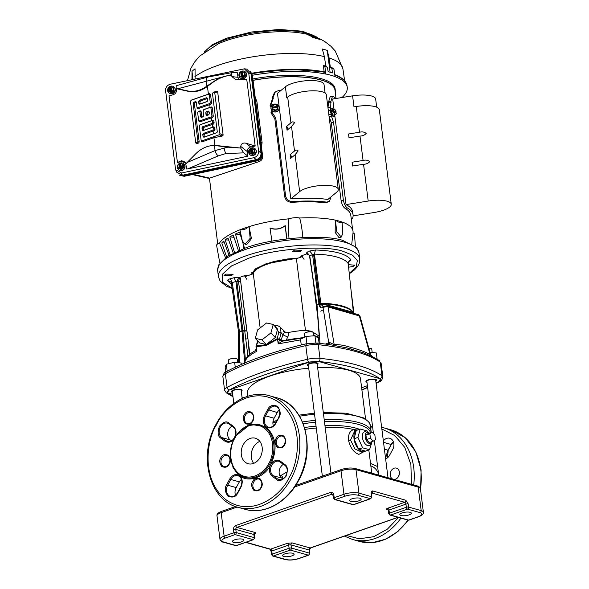 <?xml version="1.0" encoding="UTF-8"?>
<svg xmlns="http://www.w3.org/2000/svg" width="589" height="589" viewBox="0 0 589 589"><rect width="100%" height="100%" fill="white"/><g stroke="black" fill="none" stroke-linecap="round" stroke-linejoin="round"><path stroke-width="0.88" d="M349.262 273.421L356.227 266.854L357.332 260.522L352.62 255.221L342.739 251.216C324.119 244.84 272.508 248.86 247.763 258.623L231.573 265.911L222.215 274.393L222.694 282.337L232.11 288.176M218.593 265.013L227.494 256.259L245.238 248.087C270.616 238.096 323.332 233.921 342.673 240.371L356.684 247.564L358.973 252.762A71.217 21.388 172.8 0 0 318.325 238.744A71.217 21.388 172.8 0 0 245.171 249.581A71.217 21.388 172.8 0 0 217.665 270.616L218.593 265.013M241.276 391.302A5.382 1.62 172.8 0 0 242.086 390.286A5.382 1.62 172.8 0 0 239.016 389.226A5.382 1.62 172.8 0 0 233.487 390.043A5.382 1.62 172.8 0 0 231.403 391.633A5.382 1.62 172.8 0 0 232.441 392.421M317.265 364.746A5.382 1.62 172.8 0 0 318.075 363.73A5.382 1.62 172.8 0 0 315.005 362.669A5.382 1.62 172.8 0 0 309.475 363.487A5.382 1.62 172.8 0 0 307.392 365.077A5.382 1.62 172.8 0 0 308.43 365.865M375.811 381.179A5.382 1.62 172.8 0 0 376.614 380.163A5.382 1.62 172.8 0 0 373.544 379.102A5.382 1.62 172.8 0 0 368.015 379.92A5.382 1.62 172.8 0 0 365.938 381.51A5.382 1.62 172.8 0 0 366.969 382.298M323.464 306.346L327.204 305.941L358.502 314.725L359.975 316.109L328.036 306.921C327.3 306.449 325.629 306.633 323.022 307.487L328.736 342.621L328.345 344.41M325.599 344.028L329.501 342.437L334.154 344.558C338.852 344.477 343.858 345.264 349.174 346.914C354.431 348.298 365.128 351.383 370.039 354.63L370.569 354.563L359.982 316.109M319.334 304.859L319.12 304.962C319.65 307.384 320.88 308.261 322.809 307.583L323.832 306.324C323.008 306.766 322.411 306.192 322.036 304.601L319.334 304.859M323.354 306.383L321.027 304.572L320.909 303.769L319.01 304.167L319.12 304.962M318.914 303.512L320.828 303.173L314.438 254.139L312.752 254.382L309.623 256.031L306.928 252.254L309.726 250.995L312.538 254.477L319.01 304.167M231.344 275.659L224.063 275.461L225.823 274.113L233.104 274.319L231.344 275.659M300.059 251.65L292.777 251.444L294.537 250.097L301.818 250.303L300.059 251.65M348.335 264.697L354.747 265.16L352.995 266.508L348.6 267.2M371.703 356.809C372.373 356.551 371.931 356.212 370.385 355.793L363.737 352.863L346.501 347.79L329.744 344.624M353.584 349.608L346.501 347.79M329.501 342.437L328.971 344.506M326.564 305.971L328.036 306.921L334.154 344.558L335.045 345.876M357.854 314.754L359.327 315.704L370.385 355.793M239.532 362.817L239.443 331.975L239.406 331.393L238.538 331.931L238.582 332.417L241.983 330.966M239.443 331.975L238.552 332.446L238.648 362.714M320.011 343.328L316.992 304.476L318.929 303.607M231.389 283.162L238.538 331.931L231.389 283.162L232.243 282.536L230.336 278.744L234.01 277.736L235.924 281.527L232.243 282.536L239.406 331.393L241.961 330.804M353.591 313.348L353.68 313.731M234.01 277.736L238.685 277.382L236.859 281.454L235.924 281.527L241.954 330.694L246.806 330.834L240.665 281.52L239.362 277.493L244.457 275.711L249.626 275.041M247.91 356.139L238.552 281.733L240.702 281.505M231.521 284.185L227.759 280.622L230.991 282.043L231.367 283.037M322.036 304.601L326.696 304.852L352.17 312.001L353.466 313.422M348.217 263.739L353.393 312.384L348.232 263.681L348.695 261.56M353.444 312.796L353.474 312.914C350.543 307.856 337.512 304.145 320.909 303.769L320.828 303.173C338.461 303.85 349.306 306.891 353.363 312.31L353.393 312.384M227.759 280.622C227.494 279.959 228.348 279.326 230.336 278.744M251.186 274.496L255.28 268.982L266.081 263.762L298.527 257.953M300.088 257.408L301.649 255.729L306.744 253.947L309.38 255.346M308.261 253.955L306.317 253.749L306.928 252.254M309.726 250.995L315.417 249.994L314.438 254.139A59.703 17.928 172.8 0 1 348.209 263.614C348.187 261.707 349.137 260.5 351.059 259.992L348.482 261.877M244.457 275.711L246.857 279.355M242.889 330.628L236.859 281.454L238.552 281.733L239.362 277.493L238.685 277.382M304.049 259.366L301.649 255.729M306.317 253.749L308.459 254.08M410.143 512.312A5.794 1.738 172.8 0 0 403.627 512.482A5.794 1.738 172.8 0 0 399.835 514.631A5.794 1.738 172.8 0 0 401.028 515.5A5.794 1.738 172.8 0 0 407.544 515.331A5.794 1.738 172.8 0 0 411.336 513.181A5.794 1.738 172.8 0 0 410.143 512.312M359.967 498.228A5.794 1.738 172.8 0 0 353.452 498.397A5.794 1.738 172.8 0 0 349.66 500.547A5.794 1.738 172.8 0 0 350.853 501.416A5.794 1.738 172.8 0 0 357.368 501.246A5.794 1.738 172.8 0 0 361.16 499.097A5.794 1.738 172.8 0 0 359.967 498.228M242.734 539.2A5.794 1.738 172.8 0 0 236.218 539.369A5.794 1.738 172.8 0 0 232.427 541.519A5.794 1.738 172.8 0 0 233.612 542.388A5.794 1.738 172.8 0 0 240.135 542.219A5.794 1.738 172.8 0 0 243.927 540.061A5.794 1.738 172.8 0 0 242.734 539.2M292.91 553.277A5.794 1.738 172.8 0 0 286.394 553.446A5.794 1.738 172.8 0 0 282.602 555.604A5.794 1.738 172.8 0 0 283.788 556.465A5.794 1.738 172.8 0 0 290.311 556.296A5.794 1.738 172.8 0 0 294.102 554.146A5.794 1.738 172.8 0 0 292.91 553.277M388.122 509.934L387.194 509.676C386.148 509.279 386.347 508.786 387.798 508.204L404.731 502.284A1.657 1.288 -74.3 0 0 405.836 500.26L408.236 503.956L408.633 507.092A1.657 1.288 105.7 0 1 407.529 509.117A1.657 0.913 -109.3 0 1 406.329 507.269L389.395 513.181A1.657 0.913 70.7 0 0 390.595 515.036A1.657 1.288 105.7 0 1 389.947 515.058L408.015 520.131A1.657 1.288 -74.3 0 0 408.656 520.102A1.657 0.913 70.7 0 0 409.009 520.102L418.779 516.686A1.657 0.913 -109.3 0 1 418.426 516.686L408.656 520.102L390.595 515.036L407.529 509.117L420.075 512.636C422.946 513.726 422.394 515.081 418.426 516.686M332.976 494.458L332.005 494.186A1.657 0.913 -109.3 0 1 330.804 492.338C332.402 491.984 333.403 492.721 333.801 494.561L334.199 497.69A1.657 0.913 70.7 0 0 335.399 499.546A1.657 1.288 105.7 0 1 334.758 499.568L352.818 504.64A1.657 1.288 -74.3 0 0 353.466 504.611A1.657 0.913 70.7 0 0 353.812 504.611L370.746 498.692A1.657 0.913 -109.3 0 1 370.4 498.692A1.657 1.288 -74.3 0 0 371.504 496.674L371.107 493.538A1.657 0.501 -7.2 0 1 371.445 493.788L371.269 492.993M223.687 542.064C220.816 540.967 221.361 539.62 225.329 538.007L235.099 534.591L253.167 539.664L236.233 545.583L223.687 542.064A1.657 1.288 105.7 0 1 223.04 542.086L235.585 545.605A1.657 1.288 -74.3 0 0 236.233 545.583A1.657 0.913 70.7 0 0 236.579 545.576L253.513 539.657A1.657 0.913 -109.3 0 1 253.167 539.664A1.657 1.288 -74.3 0 0 254.271 537.639L236.204 532.574A1.657 1.288 105.7 0 1 235.099 534.591A1.657 0.913 -109.3 0 1 233.899 532.743L233.502 529.607A1.657 0.501 -7.2 0 1 235.806 529.437A1.657 1.288 105.7 0 1 236.918 527.413L254.978 532.485C256.024 532.883 255.825 533.369 254.382 533.958L254.36 533.965A1.657 0.913 -109.3 0 1 254.382 533.958M298.586 558.571A1.657 0.913 70.7 0 0 298.94 558.563L308.702 555.147A1.657 0.913 -109.3 0 1 308.356 555.155A1.657 1.288 -74.3 0 0 309.461 553.13L291.4 548.064A1.657 1.288 105.7 0 1 290.296 550.082A1.657 0.913 -109.3 0 1 289.096 548.234L272.162 554.153A1.657 0.913 70.7 0 0 273.362 556.001A1.657 1.288 105.7 0 1 272.714 556.031L285.26 559.55A1.657 1.288 -74.3 0 0 285.901 559.521L273.362 556.001L290.296 550.082L308.356 555.155L298.586 558.571C293.918 559.977 289.685 560.301 285.901 559.521M370.525 463.433L377.615 466.576M363.501 451.925L358.87 454.369C353.812 452.536 350.352 447.839 348.497 440.27C348.128 434.307 349.91 430.736 353.849 429.558A56.272 16.897 172.8 0 0 325.187 427.459M357.192 430.007L353.849 429.558A1.657 1.318 -97.8 0 0 355.108 430.736M279.849 475.779L280.982 475.433A2.481 1.377 -109.3 0 1 282.786 478.202L282.131 478.415M259.837 441.375A13.252 10.3 -74.3 0 0 251.348 457.432A13.252 10.3 -74.3 0 0 253.668 463.381A13.252 10.3 -74.3 0 1 253.285 447.493A13.252 10.3 -74.3 0 1 259.837 441.375M280.982 475.433L287.137 471.848M354.718 430.876L350.543 440.042L354.902 448.921L362.22 452.374L364.679 451.513A11.39 6.295 -109.3 0 1 358.745 449.223L365.482 451.115A11.39 6.295 -109.3 0 1 364.679 451.513M354.011 438.68A11.39 6.295 -109.3 0 1 356.227 430.515L354.048 438.974A11.39 6.295 -109.3 0 0 358.561 449.032L354.048 438.974M356.632 430.257A11.39 6.295 -109.3 0 1 357.17 430.014A11.39 6.295 -109.3 0 1 357.737 429.867M358.561 449.032L362.596 447.809L357.935 437.428L360.225 428.998L356.227 430.515M365.482 451.115L369.553 449.76L362.596 447.809M353.974 438.812L357.935 437.428M372.145 441.566A5.794 3.203 -109.3 0 1 371.666 442.685L370.437 444.518A7.23 3.998 -109.3 0 1 365.857 444.526A7.23 3.998 -109.3 0 1 362.404 437.487A7.23 3.998 -109.3 0 1 366.034 431.906L368.132 432.576A5.794 3.203 -109.3 0 1 369.2 433.151M360.225 428.998L367.175 430.949L368.405 432.672M371.666 442.685A5.794 3.203 -109.3 0 1 368 442.685A5.794 3.203 -109.3 0 1 365.232 437.045A5.794 3.203 -109.3 0 1 368.132 432.576M371.836 442.391L369.553 449.76M317.633 367.624A56.934 17.096 -7.2 0 1 348.784 370.253A56.934 17.096 -7.2 0 1 360.49 378.764L365.563 418.919M373.22 441.19L369.31 442.56L366.52 439.593L365.946 435.065L368.169 433.511L372.079 432.142L374.869 435.109L375.443 439.637L373.22 441.19L370.429 438.223L369.855 433.703L372.079 432.142M247.925 396.198L247.527 393.032A56.934 17.096 -7.2 0 1 308.724 368.199M366.52 439.593L370.429 438.223M365.946 435.065L369.855 433.703M322.36 476.162L308.312 364.966A4.454 1.34 -7.2 0 1 311.228 363.31A4.454 1.34 -7.2 0 1 316.241 363.177A4.454 1.34 -7.2 0 1 317.154 363.847L330.966 473.158M373.448 433.6L366.859 381.392A4.454 1.34 -7.2 0 1 369.767 379.743A4.454 1.34 -7.2 0 1 374.781 379.611A4.454 1.34 -7.2 0 1 375.694 380.28L388.004 477.731M233.833 403.428L232.324 391.516A4.454 1.34 -7.2 0 1 235.239 389.866A4.454 1.34 -7.2 0 1 240.246 389.734A4.454 1.34 -7.2 0 1 241.166 390.404L242.182 398.436M376.003 382.71L379.154 381.606A77.034 23.133 172.8 0 0 380.303 378.786L318.251 361.374A77.034 23.133 172.8 0 0 309.424 362.036L228.863 390.19A77.034 23.133 172.8 0 0 227.722 393.01L232.677 394.284M241.998 397.015L244.067 397.597M361.624 387.731L367.403 385.714M301.251 344.977L300.523 339.22L306 336.407L306.913 343.645M319.083 343.218L318.413 337.872L314.946 335.73L306 336.407M315.851 342.901L314.946 335.73M322.426 310.226L320.777 311.198M377.115 359.157L376.334 352.966L369.921 352.207M235.269 367.219L234.636 362.242L241.807 363.089L241.946 364.208M234.636 362.242L226.316 364.252L225.153 367.109L225.771 371.998M227.192 371.232L226.316 364.252M313.613 335.833L313.215 332.66A4.454 1.34 172.8 0 0 312.295 331.99A4.454 1.34 172.8 0 0 307.289 332.122A4.454 1.34 172.8 0 0 304.373 333.772L304.785 337.033M319.658 338.756L318.524 338.763M300.611 339.882L278.192 343.858L277.559 339.257L266.228 345.441L256.296 346.685L256.723 351.361L256.105 348.681M278.192 343.858L279.591 339.581L282.131 341.259L278.192 343.858M283.618 331.29C284.796 331.239 284.605 332.424 283.044 334.832L281.093 332.756L279.532 339.19L277.257 338.653L278.803 332.233L281.093 332.756L280.158 327.116L285.356 332.203L288.36 332.527C289.155 333.205 288.912 334.729 287.631 337.107L283.044 334.832L281.1 339.72L277.559 339.257L277.257 338.653L266.265 344.734L256.627 345.861L256.296 346.685M372.182 352.472L371.755 349.086A4.454 1.34 172.8 0 0 370.842 348.423A4.454 1.34 172.8 0 0 368.817 348.209M237.654 362.596L237.227 359.216A4.454 1.34 172.8 0 0 236.307 358.546A4.454 1.34 172.8 0 0 231.3 358.679A4.454 1.34 172.8 0 0 228.385 360.328L228.804 363.649M320.291 307.318L313.576 254.183M282.926 341.208L282.131 341.259L282.926 341.208M244.788 363.001A55.962 16.801 172.8 0 1 256.723 351.361L255.412 350.595M350.992 289.876L353.967 313.458M246.106 339.021L247.954 338.623M248.035 339.544L249.361 354.733M245.561 276.462L253.307 273.76C253.977 267.251 275.843 259.616 296.407 258.696L302.753 256.473M312.877 278.457L317.743 316.934M280.659 339.595L281.932 341.245M261.987 339.838L270.94 332.895L273.23 324.465L277.588 329.089L275.299 337.519L266.338 344.469L259.668 342.982L255.309 338.358L261.987 339.838L266.338 344.469M278.803 332.233L274.636 325.96M258.019 341.23L256.024 346.869M249.898 354.276L240.297 278.303M253.307 273.76L260.154 327.955M288.36 332.527A36.437 10.941 -7.2 0 1 305.463 330.333L296.407 258.696M319.223 336.179L311.463 331.246L305.463 330.333M316.514 337.026L318.708 335.892M282.47 341.178L281.1 339.72L282.079 341.252M286.063 340.435L286.247 340.184A48.673 14.615 -7.2 0 1 303.578 337.652M287.631 337.107L286.247 340.184L281.962 340.221M270.94 332.895L275.299 337.519M273.23 324.465L266.559 322.986L257.599 329.928L255.309 338.358M315.505 336.076L313.444 334.464M308.732 331.879L307.532 330.76M311.463 331.246L310.874 331.791M236.02 435.676L250.458 424.264L266.014 426.937C276.189 436.501 277.772 449.061 270.778 464.618L270.565 465.001C264.66 477.421 247.733 483.157 239.458 475.566L233.104 467.688L230.351 455.798M289.008 477.635L288.816 477.988C282.477 493.302 253.322 518.902 226.316 499.98C200.01 479.77 207.313 438.135 216.465 424.883L216.664 424.514C223.003 409.2 252.151 383.601 279.157 402.53C305.47 422.733 298.167 464.368 289.015 477.62L289.008 477.635M260.228 457.263A13.252 10.3 105.7 0 1 248.153 463.727A13.252 10.3 105.7 0 1 243.25 444.68A13.252 10.3 105.7 0 1 255.317 438.216A13.252 10.3 105.7 0 1 260.228 457.263M270.565 465.001L270.557 465.023C268.717 469.396 269.166 473.063 271.919 475.993A8.695 6.759 -74.3 0 0 272.251 476.258L276.491 479.402C278.869 481.721 282.05 480.668 286.033 476.251C288.065 470.265 287.726 466.4 285.024 464.647A8.695 6.759 -74.3 0 0 284.693 464.39L280.452 461.239C276.83 459.229 273.605 460.355 270.778 464.618M234.908 437.509C236.763 433.114 236.314 429.447 233.561 426.51A8.695 6.759 -74.3 0 0 233.229 426.245L228.988 423.101C226.61 420.789 223.43 421.834 219.439 426.259C217.415 432.238 217.746 436.103 220.455 437.855A8.695 6.759 -74.3 0 0 220.787 438.12L225.027 441.264C228.65 443.274 231.875 442.148 234.702 437.885M235.497 495.239A7.871 6.111 105.7 0 1 236.226 487.596L239.355 481.876A7.871 6.111 105.7 0 1 241.497 479.269M231.448 440.859L230.203 439.939A7.871 6.111 105.7 0 1 227.737 432.908A7.871 6.111 105.7 0 1 232.007 426.141M282.911 478.997L281.667 478.077A7.871 6.111 105.7 0 1 279.201 471.053A7.871 6.111 105.7 0 1 283.471 464.279M273.377 425.876A7.871 6.111 105.7 0 1 274.106 418.234L277.235 412.514A7.871 6.111 105.7 0 1 279.377 409.907M346.325 535.46L359.275 538.795L373.698 536.712L387.437 529.091L398.547 517.473M392.62 479.026A5.794 4.506 105.7 0 1 391.103 470.935A5.794 4.506 105.7 0 1 396.382 468.108A5.794 4.506 105.7 0 1 398.532 476.442A5.794 4.506 105.7 0 1 393.923 479.387M383.358 440.918A7.871 6.111 105.7 0 1 389.771 438.245A7.871 6.111 105.7 0 1 392.679 449.554L389.557 455.275A7.871 6.111 105.7 0 1 385.633 458.919M411.439 484.305L410.908 464.537L404.776 447.404L394.77 435.565L381.849 429.006M372.727 427.872L370.672 427.945M277.544 105.674L277.566 106.491L277.463 105.659L274.813 104.547L272.501 106.175L272.604 107.007L272.412 106.189L274.798 104.496L277.544 105.674L277.89 108.428L275.549 110.106L272.81 109.002L272.655 108.104L272.847 108.906L275.497 110.018L277.809 108.391L277.706 107.559L272.744 108.074M277.883 108.45L277.78 107.573M272.339 106.852L272.685 109.591M275.468 110.754L275.497 110.018L275.468 110.754L277.772 109.127M272.655 108.104L272.523 107.043M272.604 107.007L277.566 106.491M272.486 107.345L277.61 106.815M272.729 109.65L275.387 110.761M335.193 114.641L333.337 115.142L335.251 114.538L333.639 111.822L332.778 112.072L332.645 111.004L335.163 112.079L336.061 111.8L334.559 109.075L333.514 109.922L333.617 110.754L333.411 109.863L334.471 109.017L331.585 110.386L333.514 109.922L331.585 110.386M333.639 111.822L335.251 114.538L336.297 113.692L336.186 112.86L336.297 113.714M331.946 113.257L333.86 112.654L331.946 113.257L333.337 115.142M336.186 112.86L333.749 111.822M333.617 110.754L336.054 111.792L335.951 110.982M332.645 111.004L333.507 110.754M331.57 110.445L331.916 113.184M332.63 109.539L334.464 109.017M330.981 196.895L329.516 201.335L325.658 202.859A67.801 20.357 172.8 0 0 292.402 202.336C288.264 202.366 285.694 200.488 284.693 196.689L285.599 195.938L275.755 118.006L271.838 112.05L272.199 110.909M329.516 201.335L326.564 202.108A67.904 20.394 172.8 0 0 293.307 201.585C289.17 201.615 286.6 199.73 285.599 195.938M272.177 110.894L270.925 112.801L274.849 118.757L284.693 196.689M271.073 106.984L270.034 105.748L271.374 103.782L273.267 98.341L273.127 97.2L275.343 91.869L279.245 90.308A67.904 20.394 172.8 0 1 281.306 90.169M271.492 105.954L270.947 104.997L271.374 103.782M275.343 91.869L274.43 92.613L272.221 97.951L272.361 99.092L270.461 104.533M290.819 198.905A67.904 20.394 -7.2 0 1 327.852 199.48L336.665 192.198A20.291 6.089 172.8 0 0 338.277 189.363A20.291 6.089 172.8 0 0 321.815 185.454A20.291 6.089 172.8 0 0 299.632 191.616L290.819 198.905L277.478 93.327L285.385 86.797A20.291 6.089 -7.2 0 1 307.576 80.627A20.291 6.089 -7.2 0 1 324.031 84.536L325.113 93.077M290.642 158.434A2.481 2.142 50.4 0 0 290.134 154.642L294.5 151.034C295.634 149.827 296.856 149.783 298.167 150.902L294.986 154.841L290.613 158.448L290.134 154.642M295.118 154.723L299.632 191.616M287.079 130.221A2.481 2.142 50.4 0 0 286.571 126.429L287.049 130.243L291.415 126.628L294.603 122.689C293.293 121.57 292.07 121.614 290.937 122.821L287.682 97.067L286.777 97.818L285.385 86.797M286.571 126.429L290.937 122.821M291.555 126.517L294.5 151.034M338.277 189.363L326.328 94.814A20.291 6.089 172.8 0 0 309.873 90.905A20.291 6.089 172.8 0 0 287.682 97.067M328.176 109.429L329.082 110.496A67.801 20.357 -7.2 0 1 330.517 111.1M352.612 229.636L350.786 215.184A67.801 20.357 172.8 0 0 345.021 208.292C343.21 207.056 341.9 204.457 341.09 200.496L331.246 122.564L329.067 116.482M328.868 114.877L331.239 114.075M331.857 114.052C330.981 114.089 330.885 114.914 331.563 116.519L333.529 122.195L343.372 200.135C344.175 204.088 345.485 206.687 347.304 207.924A67.904 20.394 -7.2 0 1 353.061 214.823A67.904 20.394 -7.2 0 1 352.583 218.224L351.235 218.755M327.977 107.824L328.618 101.757L330.134 96.832L332.41 96.471L330.9 101.396L330.672 109.466M335.921 98.496A67.904 20.394 -7.2 0 0 333.249 96.648L332.41 96.471M353.061 214.823L352.701 211.974A67.904 20.394 172.8 0 0 346.045 204.589L334.802 115.606M333.985 109.149L332.704 99.011L352.59 95.838A20.291 6.089 172.8 0 1 375.657 99.026L376.688 107.183M363.553 164.272C366.262 164.206 368.316 163.337 369.723 161.658C367.926 160.134 365.71 159.737 363.074 160.466L352.097 162.218L352.575 166.024L363.553 164.272L368.199 201.048A20.291 6.089 -7.2 0 1 391.273 204.236A20.291 6.089 -7.2 0 1 374.081 212.511L353.106 215.861M352.097 162.218L352.575 166.024M359.989 136.059C362.699 135.993 364.753 135.124 366.159 133.445C364.363 131.929 362.147 131.531 359.511 132.253L348.533 134.005L349.012 137.811L359.989 136.059L363.074 160.466M349.012 137.811L348.533 134.005M352.59 95.838L353.982 106.859L356.257 106.499A20.291 6.089 -7.2 0 1 379.323 109.687L391.273 204.236M346.045 204.589L368.199 201.048M336.039 98.481L334.994 90.191A67.801 20.357 172.8 0 0 253.049 80.362M253.042 80.273A68.088 20.446 -7.2 0 1 335.281 90.154A68.088 20.446 -7.2 0 1 335.229 92.061M313.171 36.091L312.207 35.701L313.171 36.091M310.675 35.384L308.54 34.456L310.675 35.384M310.506 35.075L315.115 36.938L310.506 35.119M312.884 35.679L317.898 37.843L311.412 36.025L312.619 36.835L319.937 38.889L312.884 35.679M311.448 36.385L305.279 33.499L312.906 36.319L307.002 33.956L313.429 35.767M311.102 36.327L311.036 35.796M319.937 38.889L320.026 39.478L312.693 37.416L312.619 36.835M312.693 37.416L311.412 36.025M251.753 73.227A79.441 23.854 -7.2 0 1 324.848 71.976L325.607 72.506L325.835 74.081A80.325 24.12 172.8 0 0 252.409 75.245M324.848 71.976L325.607 72.506A80.266 24.105 172.8 0 0 251.996 73.706M333.168 68.11L330.355 67.426L329.104 57.928L327.226 50.389L330.09 72.197M332.468 68.125L333.963 69.178A80.214 24.09 172.8 0 0 331.872 68.464L330.4 67.411M326.483 66.101L323.339 65.593L324.193 72.204M325.879 66.145L327.396 67.205L328.147 71.696A80.384 24.134 -7.2 0 1 332.527 72.926L331.872 68.464M325.835 74.081L324.892 66.631L323.383 65.578M191.962 79.633L191.999 71.416L192.927 79.427M191.999 71.416A77.107 23.155 -7.2 0 1 195.062 68.795L195.099 78.97M325.835 66.159L324.377 56.603L322.316 49.012A77.107 23.155 -7.2 0 1 327.226 50.389M342.003 97.531A80.325 24.12 172.8 0 0 347.216 87.025A80.325 24.12 172.8 0 0 335.067 76.673L333.963 69.178M305.323 33.897L301.782 33.205A58.797 17.655 172.8 0 0 226.043 40.729A58.797 17.655 172.8 0 0 218.46 43.733L199.568 56.169L194.37 62.324L190.902 68.317L187.471 80.583M335.193 76.629A80.494 24.171 172.8 0 0 325.967 74.037M252.872 78.941A68.088 20.446 -7.2 0 1 335.112 88.821L335.281 90.154M219.807 262.952L216.605 245.392A8.187 2.459 -7.2 0 1 219.513 243.021A68.015 20.424 -7.2 0 1 239.907 229.828L240.327 229.658A68.015 20.424 -7.2 0 1 248.595 226.772L249.044 226.632A68.015 20.424 -7.2 0 1 288.728 218.836A8.187 2.459 -7.2 0 1 299.676 218.011A68.015 20.424 -7.2 0 1 335.332 220.131L335.693 220.212A68.015 20.424 -7.2 0 1 342.069 222.001L342.827 233.487L341.245 237.065L336.82 231.801L335.369 220.124M342.393 222.119A68.015 20.424 -7.2 0 1 353.032 232.714L351.788 243.758M353.002 232.979A8.187 2.459 -7.2 0 1 354.497 234.186L355.351 246.18M296.863 258.115A6.126 1.841 172.8 0 0 296.26 258.652M276.867 260.831A20.703 6.214 172.8 0 0 279.112 260.927M285.223 225.83C280.474 229.231 275.409 230.019 270.027 228.193L269.99 227.98C275.387 229.872 280.46 229.084 285.201 225.609L286.659 238.891M239.9 229.806L242.381 241.048L245.017 244.177L250.17 238.324L249.014 226.625M249.044 226.632L251.466 238.685L246.658 244.634L245.017 244.177M240.327 229.658C243.309 230.137 246.062 229.173 248.595 226.772M341.245 237.065L339.095 237.816L335.148 232.383L335.332 220.131M335.693 220.212C337.939 222.259 340.059 222.856 342.069 222.001M244.759 249L239.554 232.221A67.536 20.284 -7.2 0 0 235.482 233.98L240.356 234.797M238.449 250.686L233.244 235.048A67.536 20.284 -7.2 0 0 229.798 236.896L233.995 237.301M233.251 253.049L227.958 238.008A67.536 20.284 -7.2 0 0 225.212 239.907L228.679 240.04M229.033 255.317L223.798 241.034A67.536 20.284 -7.2 0 0 221.803 242.948L224.49 242.918M270.027 228.193L271.919 241.151M243.191 243.927L243.78 248.602M235.482 233.98L239.914 250.082M229.798 236.896L234.488 252.445M225.212 239.907L230.034 254.742M221.803 242.948L226.596 256.841M286.946 238.972L285.201 225.609M225.484 257.614L219.513 243.021M302.856 237.698C302.385 231.786 301.406 224.593 299.956 219.071L299.676 218.011M288.728 218.836L288.411 228.768L288.993 238.736M185.815 163.86L185.535 162.284L181.603 160.701L177.436 162.476L181.891 161.533L185.712 163.087M177.436 162.476L169.021 95.867L173.269 94.696C175.463 93.85 176.531 92.23 176.457 89.83L176.199 88.416L177.849 88.755L231.322 74.663C231.632 72.889 232.383 72.116 233.568 72.351L237.396 72.793L237.963 77.321L231.904 76.622L236.056 79.846L246.762 79.427L255.177 146.035L250.73 146.978L245.966 143.223C242.985 142.597 241.232 143.657 240.717 146.411L247.358 151.653C247.299 149.267 248.418 147.706 250.73 146.978M239.333 79.743L237.963 77.321M227.803 147.176L215.059 150.585L187.162 162.468L185.741 163.941L186.801 169.095L247.932 156.173L243.743 152.875L240.592 148.038L227.803 147.176L214.411 145.468A33.676 26.174 -74.3 0 0 210.943 145.719A33.676 26.174 -74.3 0 0 195.467 154.068L187.162 162.468M177.849 88.755L187.486 90.883A33.676 26.174 -74.3 0 0 206.908 86.075L206.26 80.958A4.97 2.835 -105.3 0 1 207.954 77.012L233.568 72.351M176.199 88.416L176.221 85.722L207.954 77.012A4.97 2.835 -105.3 0 1 208.425 76.953M181.545 172.982L175.699 169.779L175.463 168.726L165.612 90.75C165.524 87.415 167.099 85.228 170.331 84.212L244.42 68.825L248.742 73.176L258.593 151.145C258.674 154.487 257.099 156.667 253.874 157.69L181.545 172.982L182.31 175.25L256.296 159.604C259.528 158.581 261.104 156.402 261.015 153.059L250.958 73.434L246.636 69.082L244.42 68.825M175.699 169.779L176.472 172.04L182.31 175.25M219.322 134.756L222.141 136.081L223.143 135.168L219.925 133.659L219.322 134.756L201.946 140.83L201.129 140.226L199.325 125.936L199.921 124.839L211.804 120.686L212.614 121.29L212.15 123.447L202.564 126.797L201.968 127.894L202.241 130.044L203.058 130.648L212.636 127.305L213.454 127.909L212.99 130.066L203.404 133.408L202.8 134.513L203.072 136.663L203.89 137.266L216.914 132.672M212.99 130.066L214.308 130.684L214.97 129.617L213.586 128.962M213.454 127.909L214.691 127.371L213.814 126.79L212.636 127.305M212.15 123.447L213.468 124.065L214.138 122.998L212.754 122.343M212.614 121.29L213.851 120.752L212.975 120.171L211.804 120.686M211.311 116.828L212.636 117.447L213.299 116.379L211.915 115.731L211.311 116.828L199.435 120.981L198.618 120.377L197.654 112.698L198.25 111.601L199.126 111.292L199.943 111.895L200.569 116.813L201.379 117.417L203.404 116.659M210.943 108.052L212.18 107.515L211.304 106.94L210.133 107.448L210.943 108.052L211.915 115.731M209.64 103.59L210.958 104.209L211.628 103.141L210.244 102.493L209.64 103.59L197.764 107.743L196.947 107.139L196.262 101.978M209.272 94.822L210.509 94.284L209.632 93.703L208.454 94.218L209.272 94.822L210.244 102.493M214.771 92.9L217.643 91.648L216.472 91.199L213.954 92.289L214.771 92.9L219.925 133.659M217.047 132.54L216.678 132.797L217.282 131.7L212.482 93.695L213.078 92.598L213.954 92.289M213.417 92.333L216.472 91.199M207.225 101.455L200.849 103.686L200.032 103.082L198.898 103.576L199.708 104.179L206.997 101.632L207.6 100.535L207.269 98.135M208.896 114.693L208.02 114.995L207.203 114.391L206.069 114.892L206.879 115.496L208.668 114.87L209.272 113.765L208.94 111.365M203.514 116.563L203.153 110.776L203.75 109.679L210.133 107.448M207.328 98.385L206.511 97.774L206.879 98.694L207.696 99.298M200.503 100.925L199.222 100.321L198.626 101.426L199.899 102.022L200.503 100.925L206.879 98.694M196.328 102.228L195.511 101.617L193.722 102.243L193.126 103.347L197.926 141.345L197.322 142.45L196.446 142.752L195.629 142.148L190.483 101.389L191.079 100.285L208.454 94.218M195.511 101.617L196.697 103.141M193.126 103.347L194.399 103.944L195.003 102.847L193.722 102.243M210.958 104.209L198.132 108.663L197.374 108.302L196.947 107.139M212.636 117.447L199.804 121.894L199.053 121.54L198.618 120.377M201.968 127.894L203.242 128.49L203.846 127.393L202.564 126.797M202.8 134.513L204.081 135.109L204.677 134.012L203.404 133.408M222.141 136.081L213.91 137.693L202.314 141.75L201.556 141.397L201.129 140.226M203.058 130.648L204.192 130.154L203.374 129.551L202.241 130.044M203.89 137.266L205.031 136.773L204.214 136.169L203.072 136.663M201.379 117.417L202.52 116.916L201.703 116.313L200.569 116.813M199.943 111.895L201.085 111.402L200.267 110.798L199.126 111.292M198.478 111.424L200.267 110.798M208.999 111.615L208.182 111.012L209.367 112.536M207.674 112.234L206.393 111.638L205.797 112.735L207.07 113.338L207.674 112.234L208.55 111.932M191.307 100.108L209.632 93.703M197.322 142.45L198.603 143.046L196.814 143.672L196.056 143.318L195.629 142.148M198.603 143.046L199.2 141.949L197.926 141.345M200.15 124.654L212.975 120.171M203.978 109.502L211.304 106.94M214.691 127.371L214.97 129.617M214.308 130.684L204.677 134.012M205.031 136.773L216.966 132.577M204.081 135.109L204.214 136.169M213.468 124.065L203.846 127.393M204.192 130.154L213.814 126.79M203.242 128.49L203.374 129.551M213.851 120.752L214.138 122.998M217.643 91.648L223.143 135.168M200.032 103.082L199.899 102.022M198.898 103.576L198.626 101.426M199.222 100.321L206.511 97.774M194.399 103.944L199.2 141.949M195.879 102.538L195.003 102.847M210.509 94.284L211.628 103.141M207.203 114.391L207.07 113.338M206.069 114.892L205.797 112.735M206.393 111.638L208.182 111.012M201.085 111.402L201.703 116.313M202.52 116.916L203.396 116.615M212.18 107.515L213.299 116.379M245.966 143.223L255.177 146.035M176.31 88.674L187.935 91.243A33.904 26.343 -74.3 0 0 207.438 86.436L211.665 83.248C217.923 78.528 224.608 75.812 231.713 75.105L231.322 74.663M206.908 86.075L219.056 77.984M240.592 148.038L214.882 145.395A33.904 26.343 -74.3 0 0 211.451 145.645A33.904 26.343 -74.3 0 0 211.201 145.682M247.932 156.173L247.358 151.653M240.908 147.927L240.717 146.411M231.904 76.622L231.713 75.105M261.442 146.69L262.098 142.759L256.848 101.227L255.251 97.7M252.394 75.164L250.642 71.762L252.394 75.164L262.377 154.149L261.766 153.619C261.84 156.991 260.242 159.207 256.981 160.252L257.584 160.782C260.846 159.737 262.444 157.528 262.377 154.149M250.185 71.269L250.642 71.762M179.667 175.294L184.195 176.302L179.181 174.977M192.375 174.572L208.116 178.209L209.632 178.121L259.491 161.445C261.663 160.451 262.716 158.684 262.635 156.151L253.079 80.546M186.566 175.802A4.557 4.189 -49.8 0 0 187.795 175.544M261.766 153.619L251.761 74.391M183.341 175.824L256.981 160.252M257.584 160.782L184.195 176.302M255.081 152.529L254.647 149.621L255.015 152.499L252.725 154.524L255.081 152.529L254.455 152.028L254.095 149.157L252.063 148.457L252.688 153.427M254.558 149.547L254.095 149.157M252.703 153.523L252.909 153.133L253.042 153.81L252.497 154.281L251.856 154.06L251.223 149.002L250.413 148.892L249.118 150.21L249.478 153.081L252.725 154.524M252.497 154.281L249.994 153.515M254.455 152.028L252.909 153.133L252.063 148.457M250.413 148.892L250.966 153.501L251.518 153.773L250.877 148.708M249.471 153.066L251.002 153.538M251.223 149.002L252.07 148.634M249.942 154.708A3.932 3.615 -49.8 0 0 256.178 152.661A3.932 3.615 -49.8 0 0 255.015 148.7M251.886 147.876A3.932 3.615 -49.8 0 0 249.817 154.605A3.932 3.615 -49.8 0 0 255.935 152.448A3.932 3.615 -49.8 0 0 251.886 147.876M245.377 75.731L244.95 72.822L245.311 75.701L243.029 77.726L245.377 75.731L244.759 75.23L244.391 72.359L242.359 71.659L242.985 76.629M244.862 72.749L244.391 72.359M242.999 76.725L243.213 76.334L243.338 77.012L242.793 77.483L242.16 77.262L241.519 72.204L240.717 72.094L239.414 73.411L239.782 76.283L243.029 77.726M242.793 77.483L240.297 76.717M244.759 75.23L243.213 76.334L242.359 71.659M240.717 72.094L241.269 76.703L241.814 76.975L241.173 71.91M239.767 76.268L241.299 76.739M241.519 72.204L242.366 71.836M240.246 77.91A3.932 3.615 -49.8 0 0 246.482 75.863A3.932 3.615 -49.8 0 0 245.318 71.902M242.182 71.078A3.932 3.615 -49.8 0 0 240.121 77.807A3.932 3.615 -49.8 0 0 246.231 75.65A3.932 3.615 -49.8 0 0 242.182 71.078M174.064 90.809L173.637 87.908L173.998 90.78L171.716 92.804L174.064 90.809L173.446 90.308L173.085 87.437L171.046 86.745L171.671 91.707M173.549 87.827L173.085 87.437M171.686 91.803L171.9 91.413L172.032 92.098L171.48 92.561L170.847 92.348L170.206 87.282L169.404 87.172L168.108 88.49L168.469 91.361L171.716 92.804M171.48 92.561L168.984 91.796M173.446 90.308L171.9 91.413L171.046 86.745L171.664 91.766M169.404 87.172L169.956 91.781L170.501 92.053L169.868 86.995M168.461 91.354L169.993 91.818M170.206 87.282L171.053 86.914M168.933 92.988A3.932 3.615 -49.8 0 0 175.169 90.942A3.932 3.615 -49.8 0 0 174.005 86.981M170.876 86.156A3.932 3.615 -49.8 0 0 168.807 92.885A3.932 3.615 -49.8 0 0 174.918 90.735A3.932 3.615 -49.8 0 0 170.876 86.156M183.768 167.607L183.341 164.706L183.702 167.578L181.419 169.603L183.768 167.607L183.15 167.107L182.781 164.235L180.749 163.543L181.375 168.506M183.253 164.625L182.781 164.235M181.39 168.601L181.603 168.211L181.729 168.896L181.184 169.36L180.551 169.146L179.91 164.081L179.108 163.97L177.804 165.288L178.172 168.16L181.419 169.603M181.184 169.36L178.688 168.594M183.15 167.107L181.603 168.211L180.749 163.543M179.108 163.97L179.66 168.579L180.205 168.852L179.564 163.794M178.158 168.152L179.689 168.616M179.91 164.081L180.757 163.713M178.636 169.787A3.932 3.615 -49.8 0 0 184.872 167.74A3.932 3.615 -49.8 0 0 183.709 163.779M180.58 162.954A3.932 3.615 -49.8 0 0 178.511 169.684A3.932 3.615 -49.8 0 0 184.622 167.534A3.932 3.615 -49.8 0 0 180.58 162.954M306.398 343.88L305.801 345.633A180.528 54.21 172.8 0 0 261.096 358.436C247.417 363.222 235.504 368.324 225.359 373.75L227.082 387.385A2.481 1.863 61.8 0 0 229.371 389.947C239.384 384.595 251.135 379.566 264.623 374.847C278.126 370.128 292.829 365.924 308.71 362.22L318.84 361.462C346.84 364.51 367.212 370.231 379.964 378.617C381.223 379.566 380.788 380.641 378.646 381.849L376.062 383.203M358.973 252.762L359.769 259.035A71.217 21.388 172.8 0 0 319.113 245.009A71.217 21.388 172.8 0 0 245.959 255.847A71.217 21.388 172.8 0 0 218.453 276.882L220.095 281.049L226.169 286.07L232.169 288.573M376.099 383.476L379.522 381.687C381.039 381.407 382.143 379.824 382.843 376.923A13.252 3.976 172.8 0 0 381.966 375.73A180.528 54.21 172.8 0 0 319.989 358.333A13.252 3.976 172.8 0 0 307.524 359.268A180.528 54.21 172.8 0 0 262.819 372.071A180.528 54.21 172.8 0 0 227.082 387.385A13.252 3.976 172.8 0 0 224.586 390.176L226.375 392.892A2.481 2.238 -56.1 0 0 228.061 393.187C226.794 392.23 227.229 391.155 229.371 389.947M298.262 258.048L287.594 258.961L274.4 261.406L265.006 264.27L255.037 269.541L252.71 272.589L252.777 273.944M252.733 272.493A36.849 11.066 172.8 0 0 253.38 273.458M232.898 396.08L228.061 393.187M367.602 387.304L361.889 389.822M379.522 381.687A2.481 1.863 -118.2 0 1 378.646 381.849M316.521 343.122L318.266 344.698A180.528 54.21 172.8 0 1 355.071 351.361C365.607 354.328 373.993 357.898 380.244 362.095L381.12 363.288A13.252 3.976 172.8 0 0 380.244 362.095L381.966 375.73A2.481 2.238 123.9 0 1 379.964 378.617M308.71 362.22A2.481 0.773 76.9 0 1 307.524 359.268L305.801 345.633A13.252 3.976 172.8 0 1 318.266 344.698L319.989 358.333A2.481 1.465 96.1 0 1 318.84 361.462M329.759 344.624L317.081 343.004L306.133 343.814C290.163 347.532 275.38 351.766 261.781 356.514C248.19 361.263 236.322 366.351 226.183 371.769L225.359 373.75A13.252 3.976 172.8 0 0 222.863 376.54L224.586 390.176M317.044 304.888L320.895 303.659M322.809 307.583L324.053 306.228M244.737 363.023L241.998 331.114L242.933 331.084L245.466 360.49M242.933 331.084L246.82 330.996M238.516 331.879L238.567 332.38M309.74 255.729L316.875 304.771M327.064 305.905L326.696 304.852M352.17 312.001L352.701 313.098M315.417 249.994C334.876 250.678 346.752 254.014 351.059 259.992M252.622 273.163L251.834 272.471M237.139 507.063L221.162 512.651A10.764 3.232 172.8 0 0 217.002 515.831C216.627 514.145 218.166 512.658 221.619 511.37A1.657 0.913 70.7 0 0 221.162 512.651L224.129 536.159L233.899 532.743A1.657 0.501 -7.2 0 1 235.114 532.508A1.657 0.501 -7.2 0 1 236.204 532.574L235.806 529.437L253.874 534.503L254.271 537.639A1.657 0.501 172.8 0 1 254.61 537.89L253.513 539.657M217.002 515.831L219.969 539.34A10.764 3.232 -7.2 0 1 224.129 536.159A1.657 0.913 70.7 0 0 225.329 538.007M330.804 492.338L235.71 525.565A1.657 0.913 70.7 0 0 236.918 527.413L332.005 494.186A1.657 1.288 105.7 0 1 332.652 494.156L333.558 498.184A1.657 0.501 -7.2 0 1 333.573 498.095A1.657 0.501 -7.2 0 1 334.199 497.69L343.969 494.281L341.002 470.773A1.657 0.913 -109.3 0 1 341.458 469.485C346.406 467.946 350.963 467.614 355.138 468.505A1.657 1.288 105.7 0 1 355.992 469.639A10.764 3.232 172.8 0 0 341.002 470.773L294.669 486.963M345.169 496.129C349.844 494.716 354.07 494.399 357.854 495.172L370.4 498.692L353.466 504.611L335.399 499.546L345.169 496.129A1.657 0.913 -109.3 0 1 343.969 494.281A10.764 3.232 -7.2 0 1 358.959 493.148L371.504 496.674A1.657 0.501 -7.2 0 1 371.843 496.917A1.657 0.501 -7.2 0 1 371.828 497.006M371.468 492.964A1.657 0.913 -109.3 0 1 371.615 492.986L404.731 502.284A1.657 0.913 -109.3 0 1 405.931 504.132L406.329 507.269A1.657 0.501 -7.2 0 1 407.544 507.026A1.657 0.501 -7.2 0 1 408.633 507.092L421.179 510.611L418.205 487.103A1.657 1.288 -74.3 0 0 417.351 485.962C418.433 485.94 419.456 486.86 420.421 488.715A10.764 3.232 172.8 0 0 418.205 487.103L355.992 469.639L358.959 493.148A1.657 1.288 105.7 0 1 357.854 495.172M420.075 512.636A1.657 1.288 -74.3 0 0 421.179 510.611A10.764 3.232 -7.2 0 1 423.388 512.224L420.421 488.715M235.71 525.565C234.164 526.316 233.428 527.663 233.502 529.607M405.836 500.26L372.719 490.968C371.534 490.828 370.996 491.682 371.107 493.538M333.168 495.047A1.657 0.501 -7.2 0 1 333.801 494.561M287.498 543.249A1.657 0.913 -109.3 0 1 288.698 545.097L271.765 551.017L272.162 554.153A1.657 0.501 -7.2 0 0 271.529 554.558A1.657 0.501 -7.2 0 0 271.522 554.639L271.124 551.51A1.657 0.501 -7.2 0 1 271.765 551.017A1.657 0.913 70.7 0 0 270.565 549.169L287.498 543.249L292.107 542.903L310.167 547.976L397.936 517.304M271.124 551.51L269.909 549.198A1.657 1.288 -74.3 0 0 270.565 549.169L246.011 542.278M310.521 547.969L309.409 550.244A1.657 0.501 -7.2 0 0 309.063 549.993A1.657 1.288 -74.3 0 1 310.167 547.976A1.657 0.913 70.7 0 0 310.521 547.969L398.127 517.356M292.107 542.903A1.657 1.288 105.7 0 0 291.003 544.928A1.657 0.501 172.8 0 0 288.698 545.097L289.096 548.234A1.657 0.501 172.8 0 1 290.311 547.998A1.657 0.501 172.8 0 1 291.4 548.064L291.003 544.928L309.063 549.993L309.461 553.13A1.657 0.501 -7.2 0 1 309.799 553.38A1.657 0.501 -7.2 0 1 309.792 553.461M372.719 490.968A1.657 1.288 105.7 0 1 371.615 492.986L371.453 493.045M387.798 508.204A1.657 0.913 70.7 0 1 388.998 510.052A1.657 0.501 172.8 0 0 388.357 510.538L388.755 513.674A1.657 0.501 172.8 0 1 388.769 513.586A1.657 0.501 172.8 0 1 389.395 513.181L388.998 510.052L405.931 504.132A1.657 0.501 -7.2 0 1 408.236 503.956M254.595 537.971A1.657 0.501 172.8 0 0 254.61 537.89L254.212 534.753A1.657 0.501 172.8 0 0 253.874 534.503A1.657 1.288 105.7 0 1 254.978 532.485M387.805 509.64A1.657 1.288 -74.3 0 0 387.194 509.676M378.499 473.571A17.803 13.834 -74.3 0 0 370.834 465.914M316.278 428.026A56.272 16.897 172.8 0 0 305.036 429.374M304.506 427.54A57 17.118 -7.2 0 1 316.043 426.149M324.951 425.575A57 17.118 -7.2 0 1 356.161 428.203A57 17.118 -7.2 0 1 359.452 429.271M295.737 485.351A56.272 16.897 -7.2 0 1 296.812 485.086M370.496 432.694A60.137 18.06 172.8 0 0 358.259 424.367A60.137 18.06 172.8 0 0 324.451 421.628M323.302 412.521L346.192 413.22L364.098 418.043L369.112 422.261L370.363 425.523A60.866 18.274 172.8 0 0 357.847 416.423A60.866 18.274 172.8 0 0 323.449 413.662M370.363 425.523L371.136 431.604A60.866 18.274 172.8 0 0 358.62 422.504A60.866 18.274 172.8 0 0 324.215 419.743M350.543 440.042A1.657 0.501 -7.2 0 1 348.497 440.27M315.549 422.232A60.137 18.06 172.8 0 0 303.188 423.749M315.314 420.355A60.866 18.274 172.8 0 0 302.452 421.952M314.541 414.273A60.866 18.274 172.8 0 0 299.551 416.217M276.329 421.724A60.866 18.274 172.8 0 0 272.891 422.873M274.143 325.43L277.802 325.665L280.121 327.079M221.847 458.316A5.794 4.506 105.7 0 1 222.082 457.911A5.794 4.506 105.7 0 1 227.126 455.488C230.166 457.049 230.733 459.965 228.834 464.228C227.391 466.26 225.778 467.07 223.997 466.65A5.794 4.506 105.7 0 1 221.847 458.316M221.089 457.322A6.626 5.146 -74.3 0 0 220.816 457.778C219.152 460.267 219.469 463.182 221.766 466.51C225.212 467.894 227.634 467.232 229.033 464.53A6.626 5.146 -74.3 0 0 229.305 464.073C230.969 461.585 230.652 458.676 228.355 455.341C224.91 453.957 222.487 454.62 221.089 457.322M253.734 481.949A5.794 4.506 105.7 0 1 253.969 481.544A5.794 4.506 105.7 0 1 259.013 479.115C262.053 480.683 262.628 483.598 260.721 487.861C259.278 489.893 257.665 490.696 255.884 490.276A5.794 4.506 105.7 0 1 253.734 481.949M252.976 480.955A6.626 5.146 -74.3 0 0 252.703 481.412C251.039 483.9 251.356 486.808 253.653 490.144C257.099 491.528 259.521 490.865 260.92 488.163A6.626 5.146 -74.3 0 0 261.192 487.707C262.856 485.218 262.539 482.303 260.242 478.975C256.797 477.591 254.374 478.253 252.976 480.955M277.205 438.967A5.794 4.506 105.7 0 1 277.441 438.569A5.794 4.506 105.7 0 1 282.484 436.14C285.525 437.708 286.099 440.616 284.192 444.879C282.749 446.911 281.137 447.721 279.355 447.301A5.794 4.506 105.7 0 1 277.205 438.967M276.447 437.973A6.626 5.146 -74.3 0 0 276.175 438.437C274.511 440.918 274.827 443.834 277.124 447.169C280.57 448.546 282.992 447.89 284.391 445.181A6.626 5.146 -74.3 0 0 284.664 444.724C286.328 442.236 286.011 439.328 283.714 435.993C280.268 434.608 277.846 435.271 276.447 437.973M245.318 415.333A5.794 4.506 105.7 0 1 245.554 414.936A5.794 4.506 105.7 0 1 250.597 412.506C253.638 414.074 254.212 416.99 252.306 421.245C250.862 423.277 249.25 424.087 247.468 423.668A5.794 4.506 105.7 0 1 245.318 415.333M244.56 414.339A6.626 5.146 -74.3 0 0 244.288 414.803C242.624 417.292 242.94 420.2 245.238 423.535C248.683 424.919 251.105 424.257 252.504 421.555A6.626 5.146 -74.3 0 0 252.777 421.091C254.441 418.602 254.124 415.694 251.827 412.359C248.381 410.982 245.959 411.637 244.56 414.339M239.458 475.566L239.458 475.566C236.027 473.6 232.891 474.579 230.049 478.496L226.662 484.666C224.461 487.942 224.895 491.778 227.965 496.174C232.574 497.919 235.762 496.983 237.551 493.368L240.93 487.199C243.051 482.413 242.558 478.533 239.458 475.566L239.458 475.566M244.855 477.421A27.33 21.241 -74.3 0 0 269.526 464.478A27.33 21.241 -74.3 0 0 259.624 424.802C249.655 422.784 241.365 427.099 234.746 437.745C225.808 452.536 231.168 474.226 244.855 477.421M297.901 481.029A57.965 45.051 105.7 0 1 245.105 509.316C264.225 515.081 287.182 502.527 298.601 480.477C316.587 449.09 304.947 404.393 276.432 397.693A57.965 45.051 105.7 0 1 298.211 480.469A57.965 45.051 105.7 0 1 297.901 481.029M290.878 479.056A57.965 45.051 105.7 0 1 238.081 507.343C209.5 500.643 197.897 455.768 216.008 424.382C227.457 402.434 250.34 389.977 269.409 395.727A57.965 45.051 105.7 0 1 291.084 478.68A57.965 45.051 105.7 0 1 290.878 479.056M268.709 463.55L268.503 463.933C265.411 471.097 251.621 482.825 239.097 473.747C226.89 464.103 230.417 444.607 234.761 438.385L234.967 438.01C238.059 430.839 251.849 419.118 264.373 428.196C276.58 437.841 273.053 457.329 268.709 463.55M264.549 415.304C262.429 420.097 262.915 423.97 266.014 426.937C269.453 428.902 272.589 427.931 275.431 424.006L278.811 417.837C281.012 414.56 280.578 410.724 277.507 406.329C272.906 404.591 269.71 405.526 267.929 409.134L264.549 415.304L265.58 415.834L268.702 410.113A7.871 6.111 105.7 0 1 275.873 406.277C279.863 408.236 280.769 412.005 278.59 417.586L278.811 417.837M229.791 478.945L230.822 479.475A7.871 6.111 105.7 0 1 237.985 475.64C241.976 477.598 242.882 481.368 240.702 486.948L240.93 487.199M237.809 492.919L237.581 492.669C235.629 495.813 233.31 497.094 230.608 496.512A7.871 6.111 105.7 0 1 227.7 485.196L226.662 484.666M239.355 481.876L230.822 479.475L227.7 485.196L236.226 487.596M225.027 441.264A0.825 0.501 -53.5 0 1 225.918 440.69L221.678 437.546A7.871 6.111 105.7 0 1 219.866 428.026A7.871 6.111 105.7 0 1 227.516 423.174A7.871 6.111 105.7 0 1 228.922 423.837M220.787 438.12A0.825 0.501 -53.5 0 1 221.678 437.546L230.203 439.939M233.229 426.245A0.825 0.501 126.5 0 0 233.237 427.054C239.296 431.597 233.178 443.672 227.509 441.47A7.871 6.111 105.7 0 1 225.918 440.69L229.209 441.61M233.163 426.973L229.099 423.955A0.825 0.501 -53.5 0 1 228.996 423.911L233.237 427.054A0.825 0.501 126.5 0 0 233.34 427.106M227.516 423.174L228.996 423.911A0.825 0.501 -53.5 0 1 228.988 423.101M280.452 461.239A0.825 0.501 126.5 0 0 280.563 462.1L284.627 465.111M284.693 464.39A0.825 0.501 126.5 0 0 284.804 465.244M272.251 476.258A0.825 0.501 -53.5 0 1 273.141 475.684A7.871 6.111 105.7 0 1 271.33 466.171A7.871 6.111 105.7 0 1 278.972 461.32A7.871 6.111 105.7 0 1 280.386 461.975M278.972 461.32L284.701 465.192C290.752 469.735 284.642 481.809 278.965 479.608A7.871 6.111 105.7 0 1 277.382 478.828L273.141 475.684L281.667 478.077M280.673 479.748L277.382 478.828A0.825 0.501 126.5 0 0 276.491 479.402M267.671 409.583L277.235 412.514M275.689 423.557L275.461 423.307C273.517 426.451 271.19 427.732 268.496 427.15A7.871 6.111 105.7 0 1 265.58 415.834L274.106 418.234M278.781 417.586L275.461 423.307M399.371 473.873A5.794 4.506 -74.3 0 0 398.797 475.897M344.462 536.108L352.48 539.45A57.965 45.051 -74.3 0 0 400.918 518.136M408.287 520.183L397.862 531.528L385.604 539.222L372.462 542.624L359.504 541.424A57.965 45.051 -74.3 0 0 407.941 520.109M420.45 488.944A57.965 45.051 -74.3 0 0 390.831 429.801L383.807 427.835A57.965 45.051 -74.3 0 1 413.706 484.938M384.403 449.186L388.004 450.202A7.871 6.111 -74.3 0 0 387.319 457.955M387.415 457.881L388.203 450.202L391.324 444.481L388.092 450.04M393.371 441.794A7.871 6.111 -74.3 0 0 391.133 444.481L383.535 442.346M277.493 105.608L274.761 104.511L272.449 106.13M274.584 104.113A4.057 3.858 7 0 0 271.05 108.369A4.057 3.858 7 0 0 275.556 111.8A4.057 3.858 7 0 0 279.098 107.544A4.057 3.858 7 0 0 274.584 104.113M275.564 111.903A4.138 3.939 -173 0 1 270.962 107.478A4.138 3.939 -173 0 1 274.577 104.062A4.138 3.939 -173 0 1 279.179 108.486A4.138 3.939 -173 0 1 275.564 111.903M270.955 107.529A4.138 3.939 7 0 0 275.549 112.006A4.138 3.939 7 0 0 279.171 108.538M335.914 110.916L334.523 109.031M333.374 115.164L336.275 113.78L335.244 114.605M333.462 109.304A4.057 1.767 74 0 0 332.52 108.509A4.057 1.767 74 0 0 331.025 111.505A4.057 1.767 74 0 0 333.492 116.188A4.057 1.767 74 0 0 335.008 114.693M334.788 115.569A4.138 1.804 -106 0 1 334.073 116.35A4.138 1.804 -106 0 1 333.426 116.291A4.138 1.804 -106 0 1 331.025 112.19A4.138 1.804 -106 0 1 331.791 108.391A4.138 1.804 -106 0 1 332.439 108.45A4.138 1.804 -106 0 1 332.814 108.678M332.741 116.151A4.057 1.767 -106 0 1 330.849 112.97A4.057 1.767 -106 0 1 330.768 109.26M331.644 108.45A4.138 1.804 74 0 0 331.482 108.479A4.138 1.804 74 0 0 330.724 112.278A4.138 1.804 74 0 0 333.116 116.379A4.138 1.804 74 0 0 333.764 116.438A4.138 1.804 74 0 0 333.911 116.379M325.658 202.859L326.564 202.108M293.307 201.585L292.402 202.336M274.849 118.757L275.755 118.006M271.647 113.876L272.552 113.125M272.361 99.092L273.267 98.341M272.221 97.951L273.127 97.2M329.082 110.496L330.525 110.268M329.28 116.887L331.563 116.519M331.246 122.564L333.529 122.195M341.09 200.496L343.372 200.135M345.021 208.292L347.304 207.924M328.618 101.757L330.9 101.396M328.758 102.898L331.04 102.53M328.102 107.544L330.385 107.176M352.583 218.224L351.199 218.445M359.511 132.253L356.257 106.499M314.924 36.246A58.797 17.655 172.8 0 0 225.896 39.551A58.797 17.655 172.8 0 0 205.178 51.368M334.419 74.56C341.87 77.277 346.045 80.907 346.95 85.442A80.266 24.105 172.8 0 0 334.95 75.142M327.396 67.205A80.214 24.09 172.8 0 0 324.892 66.631M319.621 38.668L324.789 41.547L330.768 46.141L335.237 50.978L342.901 68.825A78.33 23.523 172.8 0 0 329.104 57.928M191.918 79.257A78.33 23.523 172.8 0 0 191.432 79.743M324.377 56.603A78.33 23.523 172.8 0 0 217.753 65.453A78.33 23.523 172.8 0 0 194.871 76.739M252.895 272.508A43.726 13.127 172.8 0 0 253.653 272.736M251.466 238.685L250.17 238.324M335.148 232.383L336.82 231.801M181.603 160.701L181.891 161.533M224.137 147.839A4.97 1.259 78.1 0 0 225.948 153.515L243.743 152.875M187.714 168.91L218.394 155.842A4.97 2.651 -113.1 0 1 215.059 150.585L214.411 145.468M253.874 157.69L256.296 159.604M261.015 153.059L258.593 151.145M248.742 73.176L250.958 73.434M198.132 108.663L197.764 107.743M199.804 121.894L199.435 120.981M202.314 141.75L201.946 140.83M206.879 115.496L208.02 114.995M199.708 104.179L200.849 103.686M196.814 143.672L196.446 142.752M218.394 155.842L225.948 153.515M187.486 90.883L187.935 91.243M211.665 83.248L211.039 82.939M219.572 145.836L218.998 145.91M214.882 145.395L213.91 137.693M208.41 94.137L207.438 86.436M210.082 107.367L209.728 104.606M211.753 120.605L211.407 117.844M212.585 127.224L212.239 124.463M213.424 133.836L213.078 131.075M255.655 100.896L256.848 101.227M262.098 142.759L260.898 142.428M258.438 160.532L259.491 161.445M209.632 178.121L193.369 174.366M250.391 148.943A2.621 2.408 -49.8 0 0 250.966 153.501M252.931 153.081A2.621 2.408 -49.8 0 0 252.357 148.524M240.687 72.145A2.621 2.408 -49.8 0 0 241.269 76.703M243.235 76.283A2.621 2.408 -49.8 0 0 242.661 71.725M169.382 87.224A2.621 2.408 -49.8 0 0 169.956 91.781M171.922 91.361A2.621 2.408 -49.8 0 0 171.347 86.811M179.078 164.022A2.621 2.408 -49.8 0 0 179.66 168.579M181.626 168.16A2.621 2.408 -49.8 0 0 181.051 163.609M361.918 390.036L367.632 387.533M226.375 392.892L232.979 396.721M381.12 363.288L382.843 376.923M379.331 360.564L372.057 356.411L370.569 354.563M222.863 376.54C223.555 373.647 224.659 372.057 226.183 371.769M363.361 352.723L363.752 352.87M319.422 338.756L316.801 304.8L309.527 255.921L308.246 253.947M231.367 283.095L231.035 282.124M349.306 273.819L354.652 269.784L357.678 266.375L359.224 263.438L359.769 259.035M217.665 270.616L218.453 276.882M253.484 273.134L252.784 272.346M221.619 511.37L235.504 506.518M295.641 485.498L341.458 469.485M355.138 468.505L417.351 485.962M418.779 516.686C422.225 515.397 423.763 513.91 423.388 512.224M219.969 539.34C220.941 541.188 221.965 542.108 223.04 542.086M245.687 542.395L269.917 549.198M285.26 559.55C289.427 560.433 293.985 560.11 298.94 558.563M309.409 550.244L309.799 553.38L308.702 555.147M370.746 498.692L371.843 496.917L371.445 493.788M333.558 498.184L334.758 499.568M353.812 504.611L352.818 504.64M236.579 545.576L235.585 545.605M388.755 513.674L389.947 515.058M409.009 520.102L408.015 520.131M271.522 554.639L272.714 556.031M254.028 533.958L254.544 533.73L254.212 534.753M388.357 510.538L387.842 509.647M368.824 450.011L371.755 473.166M354.703 430.876L357.17 430.014M371.136 431.604L371.195 432.451M273.112 421.68L277.073 420.355M298.903 415.157L314.401 413.125M378.698 475.117L374.309 440.425M281.925 341.237L302.996 337.946M317.235 337.144L319.297 337.136M257.673 340.862L256.009 346.413L256.141 349.049L255.317 350.632C251.613 352.811 244.95 356.441 244.803 363.715M276.432 397.693L269.409 395.727M245.105 509.316L238.081 507.343M237.581 492.669L240.702 486.948M393.415 441.912L391.324 444.481M370.51 426.664L372.557 426.524M381.635 427.297L383.807 427.835M359.504 541.424L352.48 539.45M390.831 429.801L405.261 437.723L415.782 451.734L421.106 470L420.612 490.232M274.577 104.062C272.538 104.4 271.33 105.534 270.962 107.478L270.947 107.588C271.014 110.452 272.545 111.925 275.549 112.013C277.588 111.674 278.796 110.533 279.164 108.597L279.179 108.486C279.112 105.622 277.581 104.15 274.577 104.062M277.89 108.428L277.809 109.075M333.477 109.296L332.483 108.457L331.482 108.479C329.958 111.299 330.488 113.927 333.079 116.372L334.073 116.35L335.023 114.693M217.731 243.868L209.434 178.187M313.458 35.774L306.251 33.75M204.258 52.068L212.158 44.742L226.353 38.27L251.555 32.005L278.972 29.45L302.429 31.195L316.948 37.107M325.15 71.961L291.474 69.318L251.731 73.191M346.95 85.442L347.216 87.025M342.901 68.825L344.639 80.789M279.878 260.772L279.804 260.22M296.267 258.704L296.201 258.151M210.943 145.719L211.451 145.645M252.681 153.486L252.04 148.435M242.977 76.688L242.337 71.637M181.368 168.564L180.735 163.521"/></g></svg>
